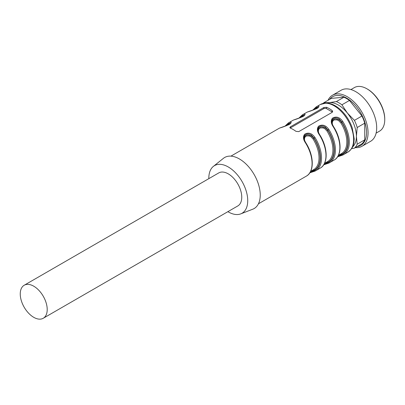 <?xml version="1.0" encoding="UTF-8"?>
<svg xmlns="http://www.w3.org/2000/svg" width="405" height="405" viewBox="0 0 405 405"><rect width="100%" height="100%" fill="white"/><g stroke="black" fill="none" stroke-linecap="round" stroke-linejoin="round"><path stroke-width="0.61" d="M293.174 129.504A27.515 15.886 -120 0 0 290.395 128.127L289.818 127.519L290.395 126.816L323.747 107.563L326.526 107.269A27.515 15.886 60 0 1 329.305 108.641A27.515 15.886 60 0 1 332.085 110.479L332.657 111.471L332.085 112.372L298.733 131.63L295.954 131.336A27.515 15.886 -120 0 0 293.174 129.504M290.724 123.201L289.003 123.571A0.785 0.643 -113.8 0 1 289.19 122.558C291.539 121.789 291.813 122.28 290.01 124.036C286.249 125.834 282.827 127.155 279.744 128.015A27.515 15.886 -120 0 0 278.863 128.461L279.794 127.99A0.785 0.643 66.2 0 0 279.744 128.015M304.621 115.182L302.899 115.552A0.785 0.643 -113.8 0 1 303.087 114.534C305.436 113.764 305.709 114.256 303.907 116.012C300.145 117.809 296.723 119.136 293.64 119.991A27.515 15.886 -120 0 0 292.759 120.437L293.691 119.966A0.785 0.643 66.2 0 0 293.64 119.991M318.517 107.158L316.796 107.528A0.785 0.643 -113.8 0 1 316.983 106.51C319.332 105.74 319.606 106.237 317.803 107.988C314.042 109.785 310.62 111.112 307.537 111.967A27.515 15.886 -120 0 0 306.656 112.413L307.587 111.942A0.785 0.643 66.2 0 0 307.537 111.967M342.625 155.11L337.613 156.775M333.472 126.78L333.285 126.836C330.936 123.439 330.662 120.548 332.47 118.159C336.226 116.083 339.648 117.156 342.736 121.378A27.515 15.886 60 0 1 343.617 154.614A27.515 15.886 60 0 1 342.736 155.064A0.785 0.643 -113.8 0 1 341.81 154.69A26.725 15.431 -120 0 0 341.81 121.966L339.203 119.06L337.481 118.189L335.755 117.89L334.171 118.128L332.875 118.878L332.009 120.138L331.746 121.743M328.728 163.134L323.716 164.8M319.575 134.804L319.388 134.855C317.039 131.463 316.766 128.567 318.573 126.183C322.329 124.107 325.752 125.18 328.84 129.403A27.515 15.886 60 0 1 329.721 162.638A27.515 15.886 60 0 1 328.84 163.083A0.785 0.643 -113.8 0 1 327.913 162.714A26.725 15.431 -120 0 0 327.913 129.99L325.306 127.079L323.585 126.213L321.859 125.914L320.274 126.152L318.978 126.902L318.112 128.162L317.849 129.767M258.441 203.791L306.372 176.114A27.515 15.886 -120 0 0 305.492 142.879C303.142 139.482 302.869 136.591 304.676 134.207C308.433 132.131 311.855 133.204 314.943 137.422L314.017 138.014L311.41 135.103L309.688 134.237L307.962 133.934L306.377 134.171L305.081 134.921L304.216 136.181L303.952 137.791M314.832 171.153L309.82 172.819M310.103 172.368L314.017 170.733A0.785 0.643 66.2 0 0 314.943 171.107A27.515 15.886 60 0 0 315.824 170.662L320.269 168.095A27.515 15.886 -120 0 0 319.388 134.855M303.978 138.166L305.137 135.867L306.418 135.154L307.942 134.905L311.308 135.857L314.017 138.444A26.335 15.203 60 0 1 314.017 170.302L310.913 171.229M285.793 125.96A26.725 15.431 -120 0 1 289.003 123.571L289.003 124.001L290.198 123.788M331.771 122.118L332.93 119.824L334.211 119.105L335.735 118.862L339.101 119.809L341.81 122.396L340.883 122.978L338.585 120.594L337.137 119.915L334.398 119.885L333.29 120.503L332.5 121.591L332.237 123.191L332.51 124.699M341.05 153.829A0.785 0.643 -115.1 0 1 341.81 154.259L338.707 155.181M337.897 156.325L341.81 154.69L341.81 154.259A26.335 15.203 60 0 0 341.81 122.396L341.81 121.966L342.736 121.378M313.586 109.912A26.725 15.431 -120 0 1 316.796 107.528L316.796 107.958L317.991 107.74M299.69 117.936A26.725 15.431 -120 0 1 302.899 115.552L302.899 115.982L304.094 115.764M317.874 130.142L319.034 127.843L320.315 127.129L321.838 126.886L325.205 127.833L327.913 130.42L326.987 131.002L324.694 128.618L323.241 127.939L320.502 127.909L319.393 128.527L318.603 129.615L318.34 131.215L318.613 132.724M327.154 161.848A0.785 0.643 -115.1 0 1 327.913 162.284L324.81 163.205M324 164.349L327.913 162.714L327.913 162.284A26.335 15.203 60 0 0 327.913 130.42L327.913 129.99L328.84 129.403M43.259 318.264L237.811 205.942A19.06 11.006 -120 0 0 240.732 190.669A19.06 11.006 -120 0 0 228.278 173.872A19.06 11.006 -120 0 0 218.746 172.925L24.199 285.247A19.06 11.006 -120 0 0 20.25 293.974A19.06 11.006 -120 0 0 28.573 313.156A19.06 11.006 -120 0 0 43.259 318.264A19.06 11.006 -120 0 0 46.185 302.991A19.06 11.006 -120 0 0 33.731 286.193A19.06 11.006 -120 0 0 24.199 285.247M208.828 178.651A27.515 15.886 60 0 1 213.359 166.404A27.515 15.886 60 0 1 228.278 166.971A27.515 15.886 60 0 1 246.564 192.319A27.515 15.886 60 0 1 240.762 213.87A27.515 15.886 60 0 1 227.888 211.673M213.359 166.404L223.408 158.34A29.479 17.02 60 0 1 239.395 158.947A29.479 17.02 60 0 1 258.987 186.108A29.479 17.02 60 0 1 252.776 209.198L240.762 213.87M310.635 171.386L313.728 169.599A25.55 14.752 -120 0 0 313.09 139.026L310.797 136.637L309.344 135.958L306.605 135.933L305.497 136.551L304.707 137.639L304.444 139.234L304.717 140.748M290.198 128.031L323.747 108.641A1.964 1.134 180 0 1 326.526 108.641L332.414 112.104M307.643 111.922A0.785 0.643 66.2 0 0 307.592 111.942L316.234 108.839L318.522 107.203M293.746 119.946A0.785 0.643 66.2 0 0 293.696 119.961L302.338 116.858L304.626 115.228M279.85 127.965A0.785 0.643 66.2 0 0 279.799 127.985L288.441 124.882L290.729 123.247M286.598 125.666A26.335 15.203 60 0 1 289.003 124.001A0.785 0.643 -115.1 0 1 289.114 124.532M300.495 117.642A26.335 15.203 60 0 1 302.899 115.982A0.785 0.643 -115.1 0 1 303.011 116.508M314.391 109.618A26.335 15.203 60 0 1 316.796 107.958A0.785 0.643 -115.1 0 1 316.907 108.484M313.09 139.026L314.017 138.444L314.017 138.014A26.725 15.431 -120 0 1 314.017 170.733L314.017 170.302A0.785 0.643 64.9 0 0 313.257 169.872M305.492 142.879L305.79 142.732C314.093 155.54 314.523 171.867 306.372 176.114M327.149 103.052A25.55 14.752 60 0 1 329.305 102.612L336.358 101.589A27.515 15.886 60 0 1 341.916 104.799L347.368 113.041L354.426 120.361A27.515 15.886 60 0 1 357.205 127.519L356.4 136.323L357.205 144.195A27.515 15.886 60 0 1 354.426 148.149L351.596 148.64M323.19 103.356A27.515 15.886 60 0 1 323.853 102.708L329.305 102.612A25.55 14.752 60 0 1 347.368 113.041A25.55 14.752 60 0 1 356.4 136.323A25.55 14.752 60 0 1 352.522 147M336.358 101.589L343.896 97.24L331.386 98.359L323.853 102.708M343.896 97.24A27.515 15.886 60 0 1 349.454 100.45L341.916 104.799M354.426 120.361L361.959 116.007A27.515 15.886 60 0 1 364.738 123.171L357.205 127.519M357.205 144.195L364.738 139.846A27.515 15.886 60 0 1 361.959 143.8L354.426 148.149M361.959 116.007L349.454 100.45M364.738 139.846L364.738 123.171M329.69 99.336A28.117 16.235 60 0 1 360.733 112.965A28.117 16.235 60 0 1 357.013 146.656M328.035 100.293A29.479 17.02 60 0 1 332.49 95.231A29.479 17.02 60 0 1 361.969 112.251A29.479 17.02 60 0 1 361.969 146.286A29.479 17.02 60 0 1 355.352 147.612M332.49 95.231L341.106 90.254A29.479 17.02 60 0 1 370.585 107.274A29.479 17.02 60 0 1 370.585 141.315L361.969 146.286M376.108 133.134L379.541 131.149A25.156 14.524 -120 0 0 384.75 119.637A25.156 14.524 -120 0 0 366.965 88.827A25.156 14.524 -120 0 0 354.385 87.581L350.953 89.561M367.517 89.146L366.965 88.827A25.156 14.524 -120 0 0 366.96 88.827L367.517 89.146A24.371 14.069 60 0 1 384.75 118.994L384.75 119.637M337.593 156.806L342.686 155.09L347.925 152.128A27.515 15.886 -120 0 0 352.142 130.081A27.515 15.886 -120 0 0 334.166 105.837A27.515 15.886 -120 0 0 320.411 104.475L316.102 106.96A27.515 15.886 60 0 1 316.983 106.51M292.759 120.437L288.309 123.004A27.515 15.886 60 0 1 289.19 122.558M306.656 112.413L302.206 114.985A27.515 15.886 60 0 1 303.087 114.534M323.696 164.83L328.789 163.109L334.166 160.071A27.515 15.886 -120 0 0 333.285 126.836M314.943 137.422A27.515 15.886 60 0 1 315.824 170.662L309.8 172.854M324.532 163.367L327.625 161.575A25.55 14.752 -120 0 0 326.987 131.002M338.428 155.343L341.521 153.556A25.55 14.752 -120 0 0 340.883 122.978M332.085 110.479L332.085 111.851M326.526 107.269L326.526 108.641M323.747 107.563L323.747 108.641M290.395 126.816L290.395 127.899M230.931 156.133L278.863 128.461M316.102 106.96L312.68 110.226M302.206 114.985L298.784 118.245M288.309 123.004L284.887 126.269M347.925 152.128C353.904 147.673 353.818 143.74 354.198 138.834L352.168 127.61C349.758 120.872 346.078 115.096 341.121 110.276C337.082 106.439 332.94 104.1 328.708 103.26L326.293 103.012L320.411 104.475M305.79 142.732C303.623 138.961 303.978 137.746 303.952 137.71M320.269 168.095C328.414 163.843 327.984 147.516 319.687 134.708C317.52 130.942 317.874 129.721 317.849 129.686M334.166 160.071C342.311 155.819 341.881 139.492 333.583 126.684C331.417 122.918 331.766 121.697 331.746 121.667"/></g></svg>
